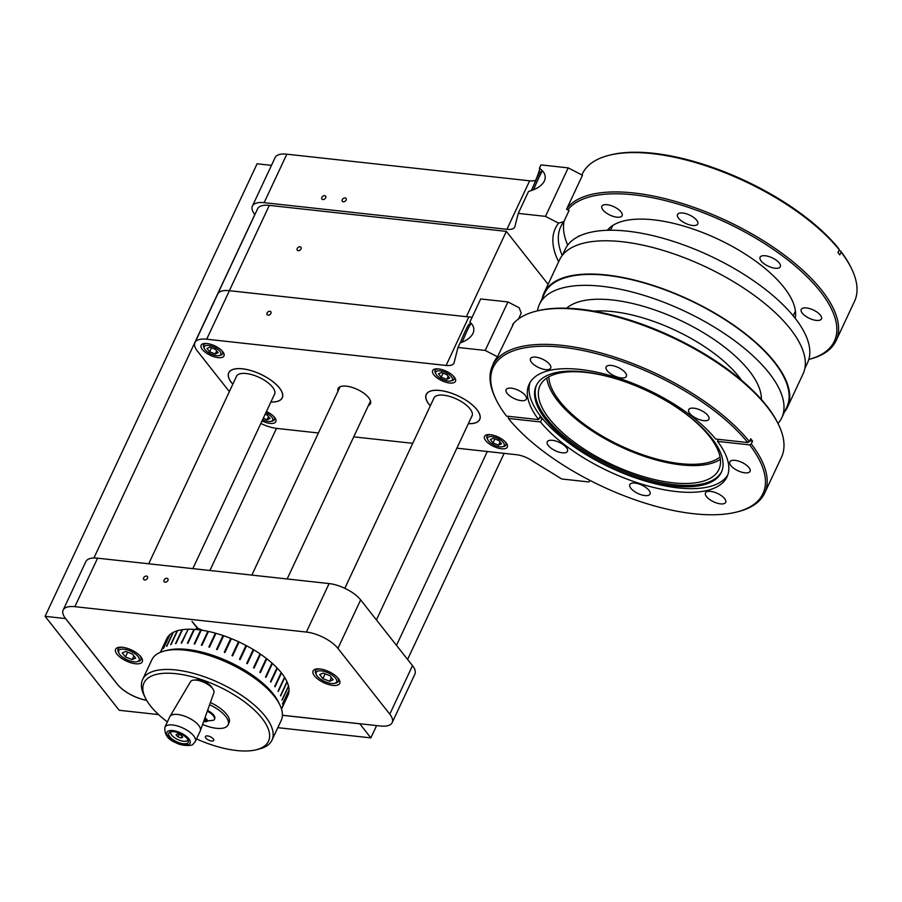 <?xml version="1.0" encoding="UTF-8"?>
<svg xmlns="http://www.w3.org/2000/svg" width="902" height="902" viewBox="0 0 902 902"><rect width="100%" height="100%" fill="white"/><g stroke="black" fill="none" stroke-linecap="round" stroke-linejoin="round"><path stroke-width="1.35" d="M324.664 195.678A2.356 1.657 -38.3 0 0 322.217 196.828A2.356 1.657 -38.3 0 0 321.913 199.083A2.356 1.657 -38.3 0 0 322.848 199.556A2.356 1.657 -38.3 0 0 325.295 198.406A2.356 1.657 -38.3 0 0 325.599 196.162A2.356 1.657 -38.3 0 0 324.664 195.678M345.094 197.921A2.356 1.657 -38.3 0 0 342.647 199.071A2.356 1.657 -38.3 0 0 342.332 201.315A2.356 1.657 -38.3 0 0 343.279 201.8A2.356 1.657 -38.3 0 0 345.725 200.65A2.356 1.657 -38.3 0 0 346.03 198.406A2.356 1.657 -38.3 0 0 345.094 197.921M531.222 190.683C535.551 181.866 541.809 164.683 539.373 168.324C544.729 171.91 546.398 176.138 544.368 180.998C541.865 185.812 536.589 189.273 528.561 191.393L518.255 213.391L514.929 226.526A16.811 6.957 25.1 0 1 514.738 227.045A16.811 6.957 25.1 0 1 506.924 229.311L264.117 202.679A25.211 10.429 -154.9 0 0 252.402 206.073A25.211 10.429 -154.9 0 0 254.804 214.529L254.871 214.62M558.631 261.794A151.604 62.723 25.1 0 1 558.575 223.144L563.863 221.621A147.432 60.998 -154.9 0 0 560.785 226.616A147.432 60.998 -154.9 0 0 562.205 255.48M539.373 168.324L540.975 164.897L568.215 167.885L545.496 216.379L518.255 213.391M535.811 180.141A16.811 6.957 25.1 0 1 529.643 180.817L286.836 154.186A25.211 10.429 -154.9 0 0 275.11 157.579L252.402 206.073M563.863 221.621L569.061 210.538L566.557 209.241L582.478 175.27L568.215 167.885M558.575 223.144L545.496 216.379M564.111 221.091A147.432 60.998 -154.9 0 0 567.719 245.13M542.621 170.985A15.762 1.127 113.2 0 0 533.601 189.781M542.587 170.952L540.591 171.752A14.082 1.015 113.2 0 0 531.661 190.491M122.446 647.286A14.725 6.088 -154.9 0 0 115.603 649.271A14.725 6.088 -154.9 0 0 120.913 657.84A14.725 6.088 -154.9 0 0 135.424 663.748A14.725 6.088 -154.9 0 0 142.268 661.764A14.725 6.088 -154.9 0 0 136.957 653.183A14.725 6.088 -154.9 0 0 122.446 647.286M146.474 576.074A2.356 1.657 -38.3 0 0 144.027 577.224A2.356 1.657 -38.3 0 0 143.722 579.467A2.356 1.657 -38.3 0 0 144.658 579.952A2.356 1.657 -38.3 0 0 147.105 578.802A2.356 1.657 -38.3 0 0 147.421 576.558A2.356 1.657 -38.3 0 0 146.474 576.074M166.904 578.306A2.356 1.657 -38.3 0 0 164.457 579.456A2.356 1.657 -38.3 0 0 164.153 581.711A2.356 1.657 -38.3 0 0 165.089 582.196A2.356 1.657 -38.3 0 0 167.535 581.046A2.356 1.657 -38.3 0 0 167.84 578.791A2.356 1.657 -38.3 0 0 166.904 578.306M197.786 628.142L197.606 628.536A4.566 1.894 -154.9 0 0 195.745 629.179A4.566 1.894 -154.9 0 0 195.666 629.461M319.906 668.946A14.725 6.088 -154.9 0 0 313.062 670.93A14.725 6.088 -154.9 0 0 318.372 679.499A14.725 6.088 -154.9 0 0 332.894 685.396A14.725 6.088 -154.9 0 0 339.727 683.412A14.725 6.088 -154.9 0 0 334.416 674.843A14.725 6.088 -154.9 0 0 319.906 668.946M197.606 628.536L191.979 621.41L198.147 628.593A4.566 1.894 -154.9 0 1 202.183 630.261M282.416 715.252L380.464 726.009A25.211 10.429 -154.9 0 0 392.178 722.615L414.897 674.11A25.211 10.429 -154.9 0 0 412.496 665.665L360.642 599.898A25.211 10.429 -154.9 0 0 329.095 583.571L97.585 558.18A25.211 10.429 -154.9 0 0 85.87 561.574L63.151 610.068A25.211 10.429 -154.9 0 0 65.553 618.524L117.418 684.28A25.211 10.429 -154.9 0 0 146.609 700.279M392.178 722.615A25.211 10.429 -154.9 0 0 389.777 714.158L337.923 648.403A25.211 10.429 -154.9 0 0 306.376 632.065L74.866 606.674A25.211 10.429 -154.9 0 0 63.151 610.068M187.92 643.227L193.919 629.337L187.424 643.194A66.895 27.669 25.1 0 1 187.954 643.227L194.437 629.37A66.895 27.669 -154.9 0 1 200.684 630.036L194.189 643.893A66.895 27.669 25.1 0 1 194.753 643.972L201.247 630.115A66.895 27.669 -154.9 0 1 207.866 631.31L201.371 645.167A66.895 27.669 25.1 0 1 201.969 645.291L208.452 631.434A66.895 27.669 -154.9 0 1 215.364 633.148L208.869 647.005A66.895 27.669 25.1 0 1 209.478 647.174L215.973 633.328A66.895 27.669 -154.9 0 1 223.042 635.527L216.548 649.384A66.895 27.669 25.1 0 1 217.168 649.598L223.662 635.741A66.895 27.669 -154.9 0 1 230.788 638.402L224.294 652.259A66.895 27.669 25.1 0 1 224.914 652.507L231.408 638.65A66.895 27.669 -154.9 0 1 238.478 641.728L231.994 655.585A66.895 27.669 25.1 0 1 232.603 655.867L239.086 642.01A66.895 27.669 -154.9 0 1 245.998 645.46L239.504 659.306A66.895 27.669 25.1 0 1 240.101 659.621L246.596 645.764A66.895 27.669 -154.9 0 1 253.225 649.519L246.731 663.376A66.895 27.669 25.1 0 1 247.295 663.714L253.789 649.857A66.895 27.669 -154.9 0 1 260.035 653.86L253.552 667.717A66.895 27.669 25.1 0 1 254.071 668.078L260.565 654.221A66.895 27.669 -154.9 0 1 266.338 658.415L259.844 672.272A66.895 27.669 25.1 0 1 260.328 672.644L266.812 658.787A66.895 27.669 -154.9 0 1 272.021 663.105L265.526 676.962A66.895 27.669 25.1 0 1 265.955 677.334L272.449 663.477A66.895 27.669 -154.9 0 1 277.004 667.852L270.51 681.709A66.895 27.669 25.1 0 1 270.882 682.092L277.365 668.235A66.895 27.669 -154.9 0 1 281.198 672.588L274.704 686.445A66.895 27.669 25.1 0 1 275.009 686.828L281.503 672.971A66.895 27.669 -154.9 0 1 284.547 677.244L278.053 691.101A66.895 27.669 25.1 0 1 278.278 691.462L284.773 677.605A66.895 27.669 -154.9 0 1 286.994 681.732L280.499 695.589A66.895 27.669 25.1 0 1 280.657 695.938L287.14 682.081A66.895 27.669 -154.9 0 1 288.493 685.994L281.999 699.851A66.895 27.669 25.1 0 1 282.078 700.178L288.572 686.321A66.895 27.669 -154.9 0 1 288.899 688.17A66.895 27.669 -154.9 0 1 289.035 689.951L282.54 703.808A66.895 27.669 25.1 0 1 282.54 704.112L289.035 690.255A66.895 27.669 -154.9 0 1 288.595 693.548L282.1 707.405A66.895 27.669 25.1 0 1 282.033 707.675L287.039 696.964A66.895 27.669 -154.9 0 1 286.892 697.178M248.084 660.501L248.76 660.58M256.495 661.425L257.16 661.493M272.9 677.763A50.557 20.915 -154.9 0 0 272.641 677.165M236.561 647.411A50.557 20.915 -154.9 0 0 235.952 647.129M228.849 644.118A50.557 20.915 -154.9 0 0 228.229 643.881M221.001 641.412A50.557 20.915 -154.9 0 0 220.37 641.221M213.143 639.36A50.557 20.915 -154.9 0 0 212.511 639.225M205.34 638.086A50.557 20.915 -154.9 0 0 204.72 638.018M197.662 637.759A50.557 20.915 -154.9 0 0 197.053 637.782M317.278 676.173A11.264 4.657 25.1 0 1 316.422 674.831A11.264 4.657 25.1 0 1 322.454 671.02A11.264 4.657 25.1 0 1 335.521 678.169A11.264 4.657 25.1 0 1 334.586 683.344A11.264 4.657 25.1 0 1 317.278 676.173M316.422 674.831L315.745 673.444A12.605 5.22 25.1 0 1 315.508 670.716A12.605 5.22 25.1 0 1 319.782 668.934M336.965 676.974A12.605 5.22 25.1 0 1 337.134 677.188A12.605 5.22 25.1 0 1 338.329 681.405A12.605 5.22 25.1 0 1 336.085 682.972L334.586 683.344M329.613 681.247L333.131 679.77L329.906 675.688L323.187 673.095L319.669 674.572L322.882 678.654L329.613 681.247L331.361 677.526M325.137 673.85L322.882 678.654M119.808 654.514A11.264 4.657 25.1 0 1 118.951 653.172A11.264 4.657 25.1 0 1 124.995 649.361A11.264 4.657 25.1 0 1 138.062 656.509A11.264 4.657 25.1 0 1 137.115 661.685A11.264 4.657 25.1 0 1 119.808 654.514M118.951 653.172L118.275 651.785A12.605 5.22 25.1 0 1 118.038 649.057A12.605 5.22 25.1 0 1 122.322 647.275M139.506 655.314A12.605 5.22 25.1 0 1 139.663 655.528A12.605 5.22 25.1 0 1 140.87 659.757A12.605 5.22 25.1 0 1 138.615 661.313L137.115 661.685M132.154 659.587L135.661 658.11L132.447 654.04L125.716 651.436L122.21 652.913L125.423 656.994L132.154 659.587L133.891 655.867M127.667 652.191L125.423 656.994M269.878 311.291A2.356 1.657 -38.3 0 0 267.432 312.43A2.356 1.657 -38.3 0 0 267.127 314.685A2.356 1.657 -38.3 0 0 268.063 315.17A2.356 1.657 -38.3 0 0 270.51 314.02A2.356 1.657 -38.3 0 0 270.825 311.765A2.356 1.657 -38.3 0 0 269.878 311.291M270.882 402.01A29.552 12.222 -154.9 0 0 282.258 397.85A29.552 12.222 -154.9 0 0 271.603 380.655A29.552 12.222 -154.9 0 0 242.48 368.805A29.552 12.222 -154.9 0 0 228.747 372.785A29.552 12.222 -154.9 0 0 232.829 384.196M468.341 423.669A29.552 12.222 -154.9 0 0 479.729 419.509A29.552 12.222 -154.9 0 0 469.074 402.315A29.552 12.222 -154.9 0 0 439.939 390.465A29.552 12.222 -154.9 0 0 426.206 394.445A29.552 12.222 -154.9 0 0 430.299 405.844M206.998 343.527A12.605 5.22 -154.9 0 0 201.135 345.229A12.605 5.22 -154.9 0 0 205.679 352.569A12.605 5.22 -154.9 0 0 218.104 357.62A12.605 5.22 -154.9 0 0 223.967 355.918A12.605 5.22 -154.9 0 0 219.423 348.578A12.605 5.22 -154.9 0 0 206.998 343.527A10.486 4.341 25.1 0 0 203.57 345.015L204.28 343.504M490.361 434.674A12.605 5.22 -154.9 0 0 484.509 436.376A12.605 5.22 -154.9 0 0 489.053 443.716A12.605 5.22 -154.9 0 0 501.478 448.768A12.605 5.22 -154.9 0 0 507.341 447.065A12.605 5.22 -154.9 0 0 502.786 439.736A12.605 5.22 -154.9 0 0 490.361 434.674M337.957 391.265A17.848 7.385 25.1 0 1 338.07 388.582A17.848 7.385 25.1 0 1 346.368 386.169A17.848 7.385 25.1 0 1 363.957 393.328A17.848 7.385 25.1 0 1 370.395 403.724A17.848 7.385 25.1 0 1 368.399 405.528M229.356 391.603L197.38 351.058A25.211 10.429 25.1 0 1 194.979 342.602A25.211 10.429 25.1 0 1 206.693 339.208L446.107 365.457A16.811 6.957 -154.9 0 0 453.909 363.202A16.811 6.957 -154.9 0 0 454.101 362.683L457.979 347.462L460.099 342.929C466.616 340.685 470.912 337.495 472.986 333.368C474.79 329.219 473.753 325.442 469.874 322.059L480.698 298.957L507.927 301.945L485.208 350.438L497.487 356.797A150.42 62.227 -154.9 0 0 493.789 362.581A150.42 62.227 -154.9 0 0 492.695 365.321M438.507 368.918A12.605 5.22 -154.9 0 0 432.644 370.621A12.605 5.22 -154.9 0 0 437.188 377.961A12.605 5.22 -154.9 0 0 449.613 383.012A12.605 5.22 -154.9 0 0 455.476 381.309A12.605 5.22 -154.9 0 0 450.932 373.969A12.605 5.22 -154.9 0 0 438.507 368.918M262.008 420.963A12.605 5.22 -154.9 0 0 269.969 423.376A12.605 5.22 -154.9 0 0 275.82 421.674A12.605 5.22 -154.9 0 0 266.428 411.515M194.979 342.602L217.698 294.108A25.211 10.429 25.1 0 1 229.412 290.703L468.815 316.963A16.811 6.957 -154.9 0 0 472.231 317.019M470.483 322.6A16.98 1.218 -66.8 0 1 470.201 323.728M457.979 347.462L485.208 350.438M590.111 480.473L588.938 481.961L561.698 478.973L530.804 459.93A16.811 6.957 -154.9 0 0 516.485 454.709L456.874 448.17M412.744 443.322L353.731 436.85M318.417 432.983L277.072 428.45A25.211 10.429 25.1 0 1 260.836 423.466M497.487 356.797L513.869 323.063M518.526 318.925L521.243 313.107L519.169 307.762L507.927 301.945M430.322 405.799A29.462 12.188 25.1 0 1 434.482 390.374A29.462 12.188 25.1 0 1 469.626 402.766A29.462 12.188 25.1 0 1 468.363 423.624M433.648 398.695A21.073 8.716 25.1 0 1 445.408 395.437A21.073 8.716 25.1 0 1 464.88 403.972A21.073 8.716 25.1 0 1 471.701 416.521M232.851 384.151A29.462 12.188 25.1 0 1 228.826 372.819A29.462 12.188 25.1 0 1 264.827 376.393A29.462 12.188 25.1 0 1 282.179 397.816A29.462 12.188 25.1 0 1 270.904 401.965M236.177 377.036A21.073 8.716 25.1 0 1 262.166 378.93A21.073 8.716 25.1 0 1 274.231 394.862M471.25 323.356A15.762 1.127 113.2 0 0 462.219 342.151M471.205 323.322L469.209 324.122A14.082 1.015 113.2 0 0 460.279 342.861M488.512 440.909A9.144 3.777 25.1 0 1 487.813 439.826A9.144 3.777 25.1 0 1 492.717 436.726A9.144 3.777 25.1 0 1 503.327 442.532A9.144 3.777 25.1 0 1 502.572 446.738A9.144 3.777 25.1 0 1 488.512 440.909M487.813 439.826L487.148 438.44A10.486 4.341 25.1 0 1 486.945 436.162A10.486 4.341 25.1 0 1 490.384 434.685M504.872 441.461A10.486 4.341 25.1 0 1 504.94 441.552A10.486 4.341 25.1 0 1 505.943 445.058A10.486 4.341 25.1 0 1 504.06 446.366L502.572 446.738M498.84 440.492L493.247 438.338L490.338 439.567L493.011 442.95L498.592 445.103L501.501 443.885L498.84 440.492M500.035 442.025L498.592 445.103M494.871 438.97L493.011 442.95M436.647 375.153A9.144 3.777 25.1 0 1 435.959 374.071A9.144 3.777 25.1 0 1 440.864 370.97A9.144 3.777 25.1 0 1 451.474 376.777A9.144 3.777 25.1 0 1 450.707 380.971A9.144 3.777 25.1 0 1 436.647 375.153M435.959 374.071L435.283 372.684A10.486 4.341 25.1 0 1 435.08 370.406A10.486 4.341 25.1 0 1 438.53 368.918M453.007 375.706A10.486 4.341 25.1 0 1 453.075 375.784A10.486 4.341 25.1 0 1 454.078 379.302A10.486 4.341 25.1 0 1 452.206 380.61L450.707 380.971M441.394 372.582L438.473 373.811L441.146 377.194L446.727 379.347L449.647 378.118L446.975 374.736L441.394 372.582M448.17 376.258L446.727 379.347M443.006 373.202L441.146 377.194M265.819 412.812A9.144 3.777 25.1 0 1 271.818 417.141A9.144 3.777 25.1 0 1 271.062 421.347A9.144 3.777 25.1 0 1 262.617 419.667M273.362 416.07A10.486 4.341 25.1 0 1 273.43 416.149A10.486 4.341 25.1 0 1 274.422 419.667A10.486 4.341 25.1 0 1 272.551 420.975L271.062 421.347M263.283 418.246L267.082 419.712L269.991 418.494L267.33 415.1L265.143 414.266M268.525 416.623L267.082 419.712M205.137 349.762A9.144 3.777 25.1 0 1 204.45 348.679A9.144 3.777 25.1 0 1 209.343 345.579A9.144 3.777 25.1 0 1 219.953 351.385A9.144 3.777 25.1 0 1 219.197 355.58A9.144 3.777 25.1 0 1 205.137 349.762M204.45 348.679L203.773 347.281A10.486 4.341 25.1 0 1 203.57 345.015M221.497 350.314A10.486 4.341 25.1 0 1 221.565 350.393A10.486 4.341 25.1 0 1 222.569 353.911A10.486 4.341 25.1 0 1 220.697 355.208L219.197 355.58M215.217 353.956L218.137 352.727L215.465 349.345L209.884 347.191L206.964 348.42L209.636 351.803L215.217 353.956L216.66 350.867M211.496 347.811L209.636 351.803M359.763 723.742L370.857 737.881L277.816 727.677M504.139 453.356L407.603 659.441M376.619 725.591L370.857 737.881M487.294 451.507L396.485 645.358M282.416 715.309L359.74 723.799M271.468 165.37L257.093 163.792L45.1 616.337L65.53 618.58L117.384 684.336A25.211 10.429 -154.9 0 0 146.654 700.347M254.804 214.529L93.898 558.011M158.583 714.598L119.188 710.28L45.1 616.337M300.039 246.81A2.356 1.657 -38.3 0 0 297.592 247.949A2.356 1.657 -38.3 0 0 297.277 250.204A2.356 1.657 -38.3 0 0 298.224 250.688A2.356 1.657 -38.3 0 0 300.67 249.538A2.356 1.657 -38.3 0 0 300.975 247.283A2.356 1.657 -38.3 0 0 300.039 246.81M217.427 294.683A25.211 10.429 25.1 0 1 217.653 294.086A25.211 10.429 25.1 0 1 229.367 290.681L466.39 316.703M217.653 294.086L257.611 208.779A25.211 10.429 25.1 0 1 269.326 205.385L506.338 231.386L466.379 316.681M506.338 231.386L548.089 284.31M567.076 208.136A150.251 62.159 25.1 0 1 685.407 204.483A150.251 62.159 25.1 0 1 821.756 290.32A150.251 62.159 25.1 0 1 836.075 340.697A150.251 62.159 25.1 0 1 809.229 359.323L808.823 359.424M836.075 340.697L854.51 301.347A150.251 62.159 -154.9 0 0 851.623 268.807A150.251 62.159 -154.9 0 0 841.092 252.12L839.796 254.894A150.251 62.159 25.1 0 0 838.883 253.733A150.251 62.159 25.1 0 0 837.958 252.571L839.255 249.798A150.251 62.159 -154.9 0 0 609.211 155.257A150.251 62.159 -154.9 0 0 582.376 173.872L581.869 174.954M808.823 359.413A148.909 61.607 -154.9 0 0 820.143 291.301A148.909 61.607 -154.9 0 0 685.013 206.242A148.909 61.607 -154.9 0 0 567.753 209.862M602.964 209.952A11.162 4.611 25.1 0 1 601.893 206.208A11.162 4.611 25.1 0 1 610.428 205.408A11.162 4.611 25.1 0 1 621.05 211.936A11.162 4.611 25.1 0 1 622.109 215.679A11.162 4.611 25.1 0 1 613.574 216.48A11.162 4.611 25.1 0 1 602.964 209.952M678.586 218.25A11.162 4.611 25.1 0 1 677.526 214.507A11.162 4.611 25.1 0 1 686.061 213.706A11.162 4.611 25.1 0 1 696.671 220.235A11.162 4.611 25.1 0 1 697.742 223.978A11.162 4.611 25.1 0 1 689.207 224.778A11.162 4.611 25.1 0 1 678.586 218.25M761.164 261.005A11.162 4.611 25.1 0 1 760.104 257.262A11.162 4.611 25.1 0 1 768.628 256.461A11.162 4.611 25.1 0 1 779.249 262.989A11.162 4.611 25.1 0 1 780.309 266.733A11.162 4.611 25.1 0 1 771.774 267.533A11.162 4.611 25.1 0 1 761.164 261.005M802.306 313.174A11.162 4.611 25.1 0 1 801.247 309.431A11.162 4.611 25.1 0 1 809.782 308.631A11.162 4.611 25.1 0 1 820.392 315.159A11.162 4.611 25.1 0 1 821.451 318.902A11.162 4.611 25.1 0 1 812.928 319.703A11.162 4.611 25.1 0 1 802.306 313.174M577.754 236.854A11.162 4.611 25.1 0 1 579.986 235.76M608.016 229.48L610.755 229.773M838.826 250.711L840.517 250.903A148.909 61.607 25.1 0 1 850.958 267.42L851.623 268.807M840.517 250.903L841.092 252.12M795.181 318.282A104.204 43.116 -154.9 0 0 783.917 287.332A104.204 43.116 -154.9 0 0 689.421 227.823A104.204 43.116 -154.9 0 0 607.339 230.292M609.955 227.563L611.703 227.755M609.211 155.257L610.71 154.885A148.909 61.607 25.1 0 1 838.68 248.569L839.255 249.798M537.502 310.84A133.789 55.349 25.1 0 1 539.464 304.301A133.789 55.349 25.1 0 1 641.762 294.695A133.789 55.349 25.1 0 1 769.023 372.932A133.789 55.349 25.1 0 1 781.763 417.795A133.789 55.349 25.1 0 1 777.998 423.489M539.464 304.301L544.582 293.375A133.789 55.349 25.1 0 1 646.869 283.769A133.789 55.349 25.1 0 1 774.13 362.018A133.789 55.349 25.1 0 1 786.882 406.881L781.763 417.795M542.226 298.404A134.454 55.631 25.1 0 1 543.974 293.094A134.454 55.631 25.1 0 1 646.779 283.442A134.454 55.631 25.1 0 1 774.671 362.074A134.454 55.631 25.1 0 1 787.491 407.163A134.454 55.631 25.1 0 1 784.526 411.91M543.974 293.094L559.556 259.832A134.454 55.631 25.1 0 1 662.361 250.181A134.454 55.631 25.1 0 1 790.253 328.813A134.454 55.631 25.1 0 1 803.073 373.902L787.491 407.163M562.521 255.086L565.272 249.2A133.789 55.349 25.1 0 1 667.57 239.594A133.789 55.349 25.1 0 1 794.831 317.842A133.789 55.349 25.1 0 1 807.572 362.705L804.821 368.591M720.055 457.021A96.469 39.913 25.1 0 1 642.54 454.687A96.469 39.913 25.1 0 1 559.646 401.142A96.469 39.913 25.1 0 1 548.833 376.81M711.61 438.022A102.185 42.281 -154.9 0 0 614.409 378.265A102.185 42.281 -154.9 0 0 536.273 385.594A102.185 42.281 -154.9 0 0 546.014 419.858A102.185 42.281 -154.9 0 0 643.216 479.627A102.185 42.281 -154.9 0 0 721.352 472.287A102.185 42.281 -154.9 0 0 711.61 438.022M530.117 382.369A109.243 45.201 -154.9 0 0 540.377 415.957A109.243 45.201 -154.9 0 0 541.279 417.119A109.243 45.201 -154.9 0 0 542.215 418.28L540.501 421.956A109.243 45.201 -154.9 0 0 644.434 484.96A109.243 45.201 -154.9 0 0 727.012 476.842A109.243 45.201 -154.9 0 0 717.507 441.371L749.652 444.889L751.253 443.908A150.251 62.159 25.1 0 1 764.671 493.123A150.251 62.159 25.1 0 1 737.825 511.75L736.325 512.122A148.909 61.607 -154.9 0 0 749.652 444.889M507.172 393.407A11.162 4.611 -154.9 0 0 517.793 399.936A11.162 4.611 -154.9 0 0 526.328 399.135A11.162 4.611 -154.9 0 0 525.257 395.392A11.162 4.611 -154.9 0 0 514.647 388.863A11.162 4.611 -154.9 0 0 506.112 389.664A11.162 4.611 -154.9 0 0 507.172 393.407M536.183 311.167L537.671 310.795A148.909 61.607 25.1 0 1 766.576 405.652A148.909 61.607 25.1 0 1 777.919 423.331L778.595 424.729A150.251 62.159 -154.9 0 0 767.151 406.881A150.251 62.159 -154.9 0 0 536.183 311.167A150.251 62.159 -154.9 0 0 512.607 324.54M540.377 415.957L538.663 419.622A109.243 45.201 -154.9 0 1 529.158 384.151A109.243 45.201 -154.9 0 1 611.736 376.033A109.243 45.201 -154.9 0 1 715.669 439.037L747.814 442.566A148.909 61.607 -154.9 0 0 575.07 349.04A148.909 61.607 -154.9 0 0 496.089 399.575L495.412 398.188A150.251 62.159 25.1 0 1 492.537 365.648A150.251 62.159 25.1 0 1 606.471 354.576A150.251 62.159 25.1 0 1 749.415 441.574L750.723 438.8A150.251 62.159 -154.9 0 1 751.648 439.973A150.251 62.159 -154.9 0 1 752.561 441.134L751.253 443.908M630.893 488.332A11.162 4.611 -154.9 0 0 641.514 494.86A11.162 4.611 -154.9 0 0 650.038 494.059A11.162 4.611 -154.9 0 0 648.978 490.316A11.162 4.611 -154.9 0 0 638.368 483.788A11.162 4.611 -154.9 0 0 629.833 484.588A11.162 4.611 -154.9 0 0 630.893 488.332M706.525 496.63A11.162 4.611 -154.9 0 0 717.135 503.158A11.162 4.611 -154.9 0 0 725.67 502.346A11.162 4.611 -154.9 0 0 724.61 498.614A11.162 4.611 -154.9 0 0 713.989 492.086A11.162 4.611 -154.9 0 0 705.454 492.887A11.162 4.611 -154.9 0 0 706.525 496.63M730.902 465.601A11.162 4.611 -154.9 0 0 741.523 472.129A11.162 4.611 -154.9 0 0 750.058 471.329A11.162 4.611 -154.9 0 0 748.987 467.586A11.162 4.611 -154.9 0 0 738.377 461.057A11.162 4.611 -154.9 0 0 729.842 461.858A11.162 4.611 -154.9 0 0 730.902 465.601M689.759 413.432A11.162 4.611 -154.9 0 0 700.38 419.96A11.162 4.611 -154.9 0 0 708.904 419.159A11.162 4.611 -154.9 0 0 707.844 415.416A11.162 4.611 -154.9 0 0 697.235 408.888A11.162 4.611 -154.9 0 0 688.7 409.688A11.162 4.611 -154.9 0 0 689.759 413.432M607.193 370.677A11.162 4.611 -154.9 0 0 617.802 377.205A11.162 4.611 -154.9 0 0 626.338 376.405A11.162 4.611 -154.9 0 0 625.278 372.661A11.162 4.611 -154.9 0 0 614.657 366.133A11.162 4.611 -154.9 0 0 606.121 366.934A11.162 4.611 -154.9 0 0 607.193 370.677M531.56 362.378A11.162 4.611 -154.9 0 0 542.181 368.907A11.162 4.611 -154.9 0 0 550.705 368.106A11.162 4.611 -154.9 0 0 549.645 364.363A11.162 4.611 -154.9 0 0 539.035 357.835A11.162 4.611 -154.9 0 0 530.5 358.635A11.162 4.611 -154.9 0 0 531.56 362.378M548.326 445.577A11.162 4.611 -154.9 0 0 558.936 452.105A11.162 4.611 -154.9 0 0 567.471 451.304A11.162 4.611 -154.9 0 0 566.411 447.561A11.162 4.611 -154.9 0 0 555.79 441.033A11.162 4.611 -154.9 0 0 547.255 441.833A11.162 4.611 -154.9 0 0 548.326 445.577M536.6 384.94A102.185 42.281 -154.9 0 0 546.635 418.528A102.185 42.281 -154.9 0 0 643.025 478.049A102.185 42.281 -154.9 0 0 721.645 471.622M622.504 380.858A98.758 40.861 -154.9 0 0 540.005 385.718A98.758 40.861 -154.9 0 0 549.408 418.832A98.758 40.861 -154.9 0 0 643.351 476.594A98.758 40.861 -154.9 0 0 718.871 469.502A98.758 40.861 -154.9 0 0 709.457 436.388A98.758 40.861 -154.9 0 0 669.791 403.002M720.405 459.31A98.758 40.861 25.1 0 1 640.668 455.048A98.758 40.861 25.1 0 1 557.797 400.939A98.758 40.861 25.1 0 1 546.849 378.017M749.765 440.83L752.561 441.134M508.221 416.284L508.356 418.427L540.501 421.956M539.531 417.773L542.023 418.043M496.089 399.575A148.909 61.607 -154.9 0 0 506.518 416.104L538.663 419.622M747.814 442.566L749.415 441.574M764.671 493.123L781.47 457.269A150.251 62.159 -154.9 0 0 778.595 424.729M542.215 418.28A109.243 45.201 -154.9 0 0 643.915 480.619A109.243 45.201 -154.9 0 0 727.779 474.959M718.454 439.342L717.507 441.371M508.356 418.427A148.909 61.607 -154.9 0 0 736.325 512.122M164.615 650.94L167.614 650.195A68.744 28.436 25.1 0 1 229.649 662.124A68.744 28.436 25.1 0 1 278.515 702.151L279.857 704.924A71.427 29.552 -154.9 0 0 229.074 663.331A71.427 29.552 -154.9 0 0 164.615 650.94A71.427 29.552 -154.9 0 0 151.852 659.79L142.584 679.578A71.427 29.552 25.1 0 1 211.451 679.465A71.427 29.552 25.1 0 1 273.024 732.413A71.427 29.552 25.1 0 1 271.953 740.181A71.427 29.552 25.1 0 1 259.201 749.032L256.202 749.776A68.744 28.436 -154.9 0 0 269.506 733.788A68.744 28.436 -154.9 0 0 202.138 679.804A68.744 28.436 -154.9 0 0 142.956 690.402A68.744 28.436 -154.9 0 0 145.301 697.821A68.744 28.436 -154.9 0 0 167.377 721.916M271.953 740.181L281.221 720.394A71.427 29.552 -154.9 0 0 282.292 712.625A71.427 29.552 -154.9 0 0 279.857 704.924M145.301 697.821L143.959 695.047A71.427 29.552 25.1 0 1 141.524 687.347A71.427 29.552 25.1 0 1 142.584 679.578M205.363 737.024A4.566 1.894 -154.9 0 0 209.309 740.418A4.566 1.894 -154.9 0 0 213.718 740.407A4.566 1.894 -154.9 0 0 213.785 739.911A4.566 1.894 -154.9 0 0 209.839 736.528A4.566 1.894 -154.9 0 0 205.43 736.528A4.566 1.894 -154.9 0 0 205.363 737.024M196.523 738.93A68.744 28.436 -154.9 0 0 256.202 749.776M245.885 645.708L246.404 645.979L240.022 659.587M284.412 699.817A66.895 27.669 -154.9 0 0 284.626 699.636L282.54 704.09M281.514 709.085L287.907 695.442A66.895 27.669 -154.9 0 0 288.516 693.818L282.033 707.675M187.999 629.551L181.189 643.092A66.895 27.669 25.1 0 1 181.663 643.081L188.157 629.224A66.895 27.669 -154.9 0 1 193.919 629.337M187.684 629.235A66.895 27.669 -154.9 0 0 182.486 629.675L176.003 643.532A66.895 27.669 25.1 0 0 175.574 643.588L182.069 629.731A66.895 27.669 -154.9 0 0 177.536 630.712L171.042 644.569A66.895 27.669 25.1 0 0 170.681 644.682L177.164 630.825A66.895 27.669 -154.9 0 0 173.353 632.325L166.87 646.182A66.895 27.669 25.1 0 0 166.566 646.339L173.06 632.482A66.895 27.669 -154.9 0 0 170.038 634.489L163.544 648.346A66.895 27.669 25.1 0 0 163.318 648.538L169.813 634.681A66.895 27.669 -154.9 0 0 167.614 637.162L161.131 651.018A66.895 27.669 25.1 0 0 160.973 651.255L167.468 637.398A66.895 27.669 -154.9 0 0 166.757 638.684L160.364 652.326M166.216 640.059A66.895 27.669 -154.9 0 0 166.137 640.307L161.108 651.03M165.63 643.6A66.895 27.669 -154.9 0 0 165.63 643.87L163.533 648.358M187.571 743.09A10.756 4.454 -154.9 0 0 188.281 742.278A10.756 4.454 -154.9 0 0 181.561 734.251A10.756 4.454 -154.9 0 0 169.52 732.334A10.756 4.454 -154.9 0 0 168.798 733.146A10.756 4.454 -154.9 0 0 175.518 741.173A10.756 4.454 -154.9 0 0 187.571 743.09M164.874 727.26L169.813 716.729A16.811 6.957 25.1 0 1 169.937 716.481A16.811 6.957 25.1 0 1 170.929 715.444A16.811 6.957 25.1 0 1 189.465 718.285A16.811 6.957 25.1 0 1 200.357 730.733A16.811 6.957 25.1 0 1 200.255 730.981L195.317 741.512A16.811 6.957 25.1 0 0 184.82 728.974A16.811 6.957 25.1 0 0 165.991 725.975A16.811 6.957 25.1 0 0 164.874 727.26C164.333 734.645 168.11 739.843 176.206 742.853C181.708 746.315 193.299 745.943 193.107 744.094L195.317 741.512M169.937 716.481L190.502 681.709A12.932 5.356 25.1 0 1 191.258 680.909A12.932 5.356 25.1 0 1 205.532 683.096A12.932 5.356 25.1 0 1 213.909 692.68L200.357 730.733M195.114 680.063A10.418 4.307 25.1 0 1 204.72 681.822A10.418 4.307 25.1 0 1 212.218 688.079M187.999 739.787A9.448 3.912 25.1 0 1 186.24 741.128A9.448 3.912 25.1 0 1 179.926 740.395A9.448 3.912 25.1 0 1 170.985 733.991A9.448 3.912 25.1 0 1 170.895 731.77M188.304 740.508A10.508 4.341 25.1 0 1 187.402 740.846L186.24 741.128M170.985 733.991L170.455 732.909A10.508 4.341 25.1 0 1 170.14 731.996M176.014 734.803L177.874 736.855L181.223 738.005L182.711 737.103L180.851 735.04L177.502 733.901L176.014 734.803M179.024 734.42L177.874 736.855M182.012 736.325L181.223 738.005M210.403 702.534A25.211 10.429 25.1 0 1 229.435 720.055A25.211 10.429 25.1 0 1 229.063 722.795L228.082 724.892A25.211 10.429 25.1 0 1 202.6 724.441M209.614 704.733A25.211 10.429 25.1 0 1 228.454 722.152A25.211 10.429 25.1 0 1 228.082 724.892M207.291 711.261A10.486 4.341 25.1 0 1 207.618 711.419A10.486 4.341 25.1 0 1 214.405 719.379A10.486 4.341 25.1 0 1 213.594 720.247L203.672 721.408M207.561 710.505A10.486 4.341 25.1 0 1 207.956 710.697A10.486 4.341 25.1 0 1 214.744 718.646L214.405 719.379M204.946 717.857A4.736 1.962 25.1 0 1 207.313 720.957A4.736 1.962 25.1 0 1 203.683 721.386M203.852 720.912L206.22 720.687L204.731 718.443M204.901 718.533L204.055 720.348M506.924 229.311L529.643 180.817M264.117 202.679L286.836 154.186M389.777 714.158L412.496 665.665M337.923 648.403L360.642 599.898M306.376 632.065L329.095 583.571M74.866 606.674L97.585 558.18M229.412 290.703L206.693 339.208M468.815 316.963L446.107 365.457M276.486 428.371L209.907 570.504M269.326 205.385L229.367 290.681M593.99 311.156A100.844 41.718 25.1 0 1 739.076 376.935A100.844 41.718 25.1 0 1 741.602 380.306M566.625 308.213A109.243 45.201 25.1 0 1 654.097 309.713A109.243 45.201 25.1 0 1 749.134 370.756A109.243 45.201 25.1 0 1 761.378 399.439M167.817 731.319A12.775 5.288 -154.9 0 0 173.646 741.094A12.775 5.288 -154.9 0 0 189.262 744.105A12.775 5.288 -154.9 0 0 183.433 734.329A12.775 5.288 -154.9 0 0 167.817 731.319M315.508 670.716L316.32 668.98M338.329 681.405L339.152 679.668M118.038 649.057L118.85 647.32M140.87 659.757L141.682 658.009M282.179 397.816L282.574 396.981M228.826 372.819L229.209 371.985M486.945 436.162L487.655 434.651M505.943 445.058L506.642 443.547M435.08 370.406L435.79 368.895M454.078 379.302L454.788 377.791M274.422 419.667L275.133 418.156M222.569 353.911L223.279 352.4M287.152 578.971L370.508 401.029M251.85 575.104L340.065 386.766M148.706 563.784L236.775 375.773M192.836 568.621L274.828 393.599M344.823 588.307L434.234 397.432M376.416 619.911L472.287 415.258M610.53 230.235L612.774 225.455M793.174 315.79L795.417 311.01M495.187 359.988L492.537 365.648"/></g></svg>
